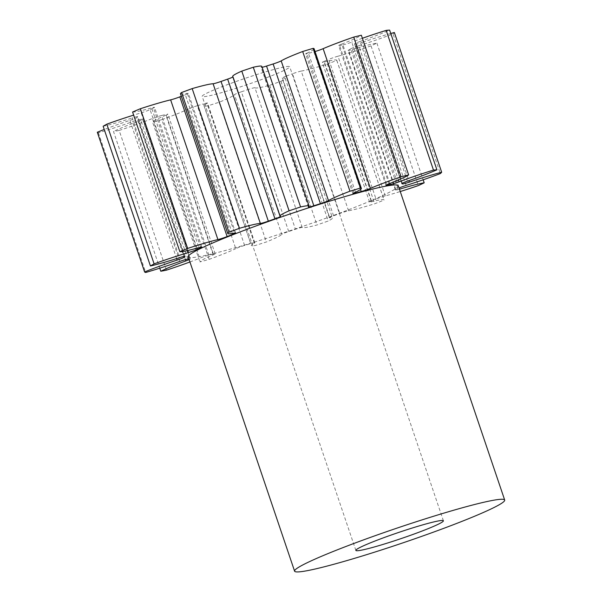 <?xml version="1.0" encoding="UTF-8"?>
<svg xmlns="http://www.w3.org/2000/svg" width="602" height="602" viewBox="0 0 602 602"><rect width="100%" height="100%" fill="white"/><g stroke="black" fill="none" stroke-linecap="round" stroke-linejoin="round"><path stroke-width="0.45" stroke-dasharray="3.01 2.26" d="M267.431 77.365A46.211 3.303 -18.7 0 1 202.182 96.373A46.211 3.303 -18.7 0 1 224.463 85.747A46.211 3.303 -18.7 0 1 289.72 66.739A46.211 3.303 -18.7 0 1 267.431 77.365M398.283 185.709A110.903 7.931 -18.7 0 1 344.803 211.204A110.903 7.931 -18.7 0 1 188.193 256.821M407.434 181.157L360.147 41.448A7.021 0.504 161.3 0 0 357.897 42.268A7.021 0.504 161.3 0 0 354.503 43.886A7.021 0.504 161.3 0 0 354.555 43.916L401.812 183.527M406.117 185.439L358.83 45.737A7.021 0.504 161.3 0 0 353.81 47.475A7.021 0.504 161.3 0 0 350.71 48.83L397.997 188.531A7.021 0.504 -18.7 0 1 399.066 188.005M385.28 195.921L337.993 56.219A7.021 0.504 161.3 0 0 330.521 58.68A7.021 0.504 161.3 0 0 328.752 59.395L376.039 199.096A7.021 0.504 -18.7 0 1 377.808 198.389A7.021 0.504 -18.7 0 1 385.28 195.921A47.415 3.386 161.3 0 0 400.255 191.526M333.568 215.794L286.281 76.085A7.021 0.504 161.3 0 0 285.468 76.394A7.021 0.504 161.3 0 0 282.082 78.004A7.021 0.504 161.3 0 0 282.481 78.042L329.768 217.751A7.021 0.504 -18.7 0 1 329.369 217.713A7.021 0.504 -18.7 0 1 332.755 216.095A7.021 0.504 -18.7 0 1 333.568 215.794A115.524 8.262 161.3 0 0 339.761 213.499A7.021 0.504 -18.7 0 1 348.535 210.783A47.415 3.386 161.3 0 0 374.692 203.769A157.114 11.235 -18.7 0 0 384.061 200.09A47.415 3.386 161.3 0 0 384.061 199.932A47.415 3.386 161.3 0 0 371.442 201.783A7.021 0.504 -18.7 0 1 369.575 202.054A7.021 0.504 -18.7 0 1 371.472 201.03A115.524 8.262 161.3 0 0 376.039 199.096M288.697 231.499L241.402 91.797A7.021 0.504 161.3 0 0 237.865 93.054A7.021 0.504 161.3 0 0 234.487 94.619L281.781 234.321A7.021 0.504 -18.7 0 1 285.152 232.763A7.021 0.504 -18.7 0 1 288.697 231.499A115.524 8.262 161.3 0 0 295.439 229.242A7.021 0.504 -18.7 0 1 302.219 227.458A47.415 3.386 161.3 0 0 316.968 224.982A157.114 11.235 -18.7 0 0 328.24 221.009A47.415 3.386 161.3 0 0 332.477 217.977A47.415 3.386 161.3 0 0 329.768 217.751M244.6 245.443L197.313 105.734A7.021 0.504 161.3 0 0 191.09 107.841A7.021 0.504 161.3 0 0 188.479 108.932L235.766 248.641A7.021 0.504 -18.7 0 1 238.384 247.55A7.021 0.504 -18.7 0 1 244.6 245.443A115.524 8.262 161.3 0 0 250.741 243.599A7.021 0.504 -18.7 0 1 254.804 242.704A7.021 0.504 -18.7 0 1 254.353 243.065A47.415 3.386 161.3 0 0 251.312 245.473A47.415 3.386 161.3 0 0 255.143 245.541A157.114 11.235 -18.7 0 0 266.362 241.966A47.415 3.386 161.3 0 0 281.781 234.321M208.924 255.195L161.637 115.494A7.021 0.504 161.3 0 0 153.247 118.195A7.021 0.504 161.3 0 0 152.411 118.519L199.698 258.228A7.021 0.504 -18.7 0 1 200.534 257.897A7.021 0.504 -18.7 0 1 208.924 255.195A115.524 8.262 161.3 0 0 213.386 254.097A7.021 0.504 -18.7 0 1 215.185 253.848A7.021 0.504 -18.7 0 1 213.213 254.894A47.415 3.386 161.3 0 0 199.909 261.908A157.114 11.235 -18.7 0 0 209.135 259.349A47.415 3.386 161.3 0 0 218.135 256.016A47.415 3.386 161.3 0 0 235.766 248.641M360.147 41.448A47.415 3.386 161.3 0 0 375.37 35.902A47.415 3.386 161.3 0 0 389.622 30.1M358.83 45.737A47.415 3.386 161.3 0 0 392.707 33.998A47.415 3.386 161.3 0 0 393.046 33.87L440.34 173.572M209.135 259.349L161.848 119.647A47.415 3.386 161.3 0 0 170.848 116.306A47.415 3.386 161.3 0 0 188.479 108.932M166.445 270.147L119.158 130.438A47.415 3.386 161.3 0 0 146.768 120.716A47.415 3.386 161.3 0 0 152.411 118.519M189.931 261.975A47.415 3.386 161.3 0 0 194.062 260.418A47.415 3.386 161.3 0 0 199.698 258.228M394.37 32.516A157.114 11.235 -18.7 0 1 393.046 33.87M402.234 183.234L355.188 44.239A115.524 8.262 161.3 0 0 354.555 43.916M355.188 44.239A7.021 0.504 161.3 0 0 362.065 42.426L408.856 180.66M390.766 33.486A47.415 3.386 161.3 0 0 362.065 42.426M399.472 189.216A7.021 0.504 -18.7 0 1 395.431 190.104A7.021 0.504 -18.7 0 1 395.845 189.765L348.558 50.056A115.524 8.262 161.3 0 0 350.71 48.83M348.558 50.056A7.021 0.504 161.3 0 0 348.144 50.395A7.021 0.504 161.3 0 0 352.305 49.477L399.179 187.959M337.993 56.219A47.415 3.386 161.3 0 0 371.043 45.88A157.114 11.235 -18.7 0 0 376.897 43.126A47.415 3.386 161.3 0 0 352.305 49.477M371.472 201.03L324.185 61.321A115.524 8.262 161.3 0 0 328.752 59.395M324.185 61.321A7.021 0.504 161.3 0 0 322.288 62.345A7.021 0.504 161.3 0 0 324.154 62.074L371.442 201.783M348.535 210.783L301.241 71.081A47.415 3.386 161.3 0 0 327.405 64.068A157.114 11.235 -18.7 0 0 336.774 60.381A47.415 3.386 161.3 0 0 336.766 60.23A47.415 3.386 161.3 0 0 324.154 62.074M301.241 71.081A7.021 0.504 161.3 0 0 292.474 73.79L339.761 213.499M286.281 76.085A115.524 8.262 161.3 0 0 292.474 73.79M302.219 227.458L254.932 87.757A47.415 3.386 161.3 0 0 269.681 85.273A157.114 11.235 -18.7 0 0 280.953 81.3A47.415 3.386 161.3 0 0 285.19 78.268A47.415 3.386 161.3 0 0 282.481 78.042M254.932 87.757A7.021 0.504 161.3 0 0 248.152 89.532L295.439 229.242M241.402 91.797A115.524 8.262 161.3 0 0 248.152 89.532M254.353 243.065L207.065 103.356A47.415 3.386 161.3 0 0 204.018 105.764A47.415 3.386 161.3 0 0 207.856 105.839A157.114 11.235 -18.7 0 0 219.075 102.265A47.415 3.386 161.3 0 0 234.487 94.619M207.065 103.356A7.021 0.504 161.3 0 0 207.517 103.002A7.021 0.504 161.3 0 0 203.446 103.898L250.741 243.599M197.313 105.734A115.524 8.262 161.3 0 0 203.446 103.898M161.848 119.647A157.114 11.235 -18.7 0 1 152.622 122.206L199.909 261.908M213.213 254.894L165.926 115.193A47.415 3.386 161.3 0 0 152.622 122.206M165.926 115.193A7.021 0.504 161.3 0 0 167.898 114.139A7.021 0.504 161.3 0 0 166.099 114.395L213.386 254.097M161.637 115.494A115.524 8.262 161.3 0 0 166.099 114.395M119.158 130.438A157.114 11.235 -18.7 0 1 113.515 131.545L159.771 268.191M185.461 259.605L138.618 121.205A47.415 3.386 161.3 0 0 113.515 131.545M138.618 121.205A7.021 0.504 161.3 0 0 142.915 119.256A7.021 0.504 161.3 0 0 142.554 119.219L189.841 258.92A7.021 0.504 -18.7 0 1 190.202 258.958A7.021 0.504 -18.7 0 1 189.133 259.62M187.824 259.086L140.537 119.384A115.524 8.262 161.3 0 0 142.554 119.219M140.537 119.384A7.021 0.504 161.3 0 0 132.508 121.709L179.802 261.418M97.313 132.237A157.114 11.235 -18.7 0 0 98.397 132.786A47.415 3.386 161.3 0 0 132.508 121.709M176.657 258.582L129.874 120.37A47.415 3.386 161.3 0 0 104.236 129.498M129.874 120.37A7.021 0.504 161.3 0 0 136.887 117.525L183.896 256.422M184.897 256.279L137.662 116.728A115.524 8.262 161.3 0 0 136.887 117.525M137.662 116.728A7.021 0.504 161.3 0 0 137.73 116.615A7.021 0.504 161.3 0 0 132.229 117.962L179.516 257.664M103.145 126.269A47.415 3.386 161.3 0 0 132.229 117.962M187.801 250.507L141.199 112.822A47.415 3.386 161.3 0 0 133.636 115.125M141.199 112.822A7.021 0.504 161.3 0 0 150.079 109.617L196.967 248.159M200.617 247.174L153.51 107.999A115.524 8.262 161.3 0 0 150.079 109.617M153.51 107.999A7.021 0.504 161.3 0 0 154.541 107.352A7.021 0.504 161.3 0 0 151.606 107.916L198.893 247.625M132.59 112.025A47.415 3.386 161.3 0 0 151.606 107.916M232.312 233.456L185.341 94.695A115.524 8.262 161.3 0 0 181.307 96.275M185.341 94.695A7.021 0.504 161.3 0 0 188.313 93.242A7.021 0.504 161.3 0 0 187.305 93.31L234.592 233.019M180.472 93.799A47.415 3.386 161.3 0 0 187.305 93.31M232.899 76.988A7.021 0.504 161.3 0 0 233.2 76.717A7.021 0.504 161.3 0 0 233.132 76.68L280.419 216.381M232.703 76.409A47.415 3.386 161.3 0 0 233.132 76.68M308.525 206.953L261.23 67.243A47.415 3.386 161.3 0 0 261.81 66.393M261.23 67.243A7.021 0.504 161.3 0 0 261.148 67.371A7.021 0.504 161.3 0 0 262.118 67.311M354.021 192.926L306.734 53.217A47.415 3.386 161.3 0 0 314.078 48.702M306.734 53.217A7.021 0.504 161.3 0 0 305.643 53.894A7.021 0.504 161.3 0 0 308.495 53.352L355.504 192.234M360.5 189.487L313.905 51.855A115.524 8.262 161.3 0 0 308.495 53.352M313.905 51.855A7.021 0.504 161.3 0 0 315.042 51.531M389.005 183.798L341.718 44.096A47.415 3.386 161.3 0 0 361.35 35.232M341.718 44.096A7.021 0.504 161.3 0 0 338.663 45.579A7.021 0.504 161.3 0 0 339.626 45.519L386.755 184.754M389.848 183.475L342.937 44.872A115.524 8.262 161.3 0 0 339.626 45.519M342.937 44.872A7.021 0.504 161.3 0 0 351.749 42.14L398.411 179.99M362.381 38.272A47.415 3.386 161.3 0 0 351.749 42.14M188.93 259.01A115.524 8.262 161.3 0 0 189.841 258.92M395.845 189.765A115.524 8.262 161.3 0 0 397.997 188.531M376.897 43.126L423.161 179.81M371.043 45.88L418.33 185.589M336.774 60.381L384.061 200.09M327.405 64.068L374.692 203.769M280.953 81.3L328.24 221.009M269.681 85.273L316.968 224.982M219.075 102.265L266.362 241.966M207.856 105.839L255.143 245.541M98.397 132.786L145.684 272.488M355.865 550.416L202.182 96.373M385.95 185.288L338.663 45.579M204.018 105.764L251.312 245.473M285.19 78.268L332.477 217.977M336.766 60.23L384.061 199.932M352.93 193.596L305.643 53.894M308.435 207.08L261.148 67.371M280.487 216.427L233.2 76.717M235.6 232.951L188.313 93.242M201.828 247.061L154.541 107.352M185.017 256.324L137.73 116.615M190.202 258.958L142.915 119.256M215.185 253.848L167.898 114.139M254.804 242.704L207.517 103.002M329.369 217.713L282.082 78.004M369.575 202.054L322.288 62.345M395.431 190.104L348.144 50.395M401.797 183.587L354.503 43.886M443.403 520.79L289.72 66.739"/><path stroke-width="0.9" d="M421.122 531.408A46.211 3.303 -18.7 0 1 355.865 550.416A46.211 3.303 -18.7 0 1 378.154 539.798A46.211 3.303 -18.7 0 1 443.403 520.79A46.211 3.303 -18.7 0 1 421.122 531.408M348.076 545.66A110.903 7.931 -18.7 0 1 504.687 500.044A110.903 7.931 -18.7 0 1 451.199 525.538A110.903 7.931 -18.7 0 1 294.589 571.163A110.903 7.931 -18.7 0 1 348.076 545.66M294.589 571.163L188.193 256.821A110.903 7.931 -18.7 0 1 241.673 231.326A110.903 7.931 -18.7 0 1 398.283 185.709L504.687 500.044M390.766 33.486A47.415 3.386 161.3 0 1 394.37 32.516L441.665 172.217A47.415 3.386 161.3 0 0 409.352 182.128A7.021 0.504 -18.7 0 1 402.475 183.949A115.524 8.262 161.3 0 0 401.843 183.625A7.021 0.504 -18.7 0 1 401.797 183.587A7.021 0.504 -18.7 0 1 405.184 181.977A7.021 0.504 -18.7 0 1 407.434 181.157A47.415 3.386 161.3 0 0 422.657 175.611A47.415 3.386 161.3 0 0 436.909 169.809L389.622 30.1A157.114 11.235 -18.7 0 0 386.191 30.386L433.478 170.088A157.114 11.235 -18.7 0 1 436.909 169.809M399.066 188.005A7.021 0.504 -18.7 0 1 401.098 187.177A7.021 0.504 -18.7 0 1 406.117 185.439A47.415 3.386 161.3 0 0 439.994 173.707A47.415 3.386 161.3 0 0 440.34 173.572A157.114 11.235 -18.7 0 0 441.665 172.217M189.133 259.62A7.021 0.504 -18.7 0 1 185.905 260.914A47.415 3.386 161.3 0 0 160.809 271.246A157.114 11.235 -18.7 0 0 166.445 270.147A47.415 3.386 161.3 0 0 189.931 261.975M104.236 129.498A47.415 3.386 161.3 0 0 97.313 132.237L144.6 271.946A47.415 3.386 161.3 0 1 177.161 260.079L176.657 258.582M154.104 263.872A157.114 11.235 -18.7 0 0 150.432 265.979L103.145 126.269A157.114 11.235 -18.7 0 1 106.81 124.17L154.104 263.872A47.415 3.386 161.3 0 1 188.486 252.524L187.801 250.507M133.636 115.125A47.415 3.386 161.3 0 0 106.81 124.17M187.658 248.438A157.114 11.235 -18.7 0 0 179.878 251.734L132.59 112.025A157.114 11.235 -18.7 0 1 140.371 108.736L187.658 248.438A47.415 3.386 161.3 0 1 217.924 239.573L170.637 99.864A47.415 3.386 161.3 0 0 140.371 108.736M170.637 99.864A7.021 0.504 161.3 0 0 179.847 96.854L227.135 236.563A7.021 0.504 -18.7 0 1 217.924 239.573M181.307 96.275A115.524 8.262 161.3 0 0 179.847 96.854M279.998 216.118L232.703 76.409A47.415 3.386 161.3 0 1 241.793 71.104L289.088 210.813A47.415 3.386 161.3 0 0 279.998 216.118A47.415 3.386 161.3 0 0 280.419 216.381A7.021 0.504 -18.7 0 1 280.487 216.427A7.021 0.504 -18.7 0 1 274.948 218.827A115.524 8.262 161.3 0 0 268.334 221.16A7.021 0.504 -18.7 0 1 260.38 223.447L213.093 83.746A47.415 3.386 161.3 0 0 192.181 88.599A157.114 11.235 -18.7 0 0 181.631 92.512A47.415 3.386 161.3 0 0 180.472 93.799L227.759 233.508A47.415 3.386 161.3 0 0 234.592 233.019A7.021 0.504 -18.7 0 1 235.6 232.951A7.021 0.504 -18.7 0 1 232.635 234.404A115.524 8.262 161.3 0 0 227.135 236.563M213.093 83.746A7.021 0.504 161.3 0 0 221.047 81.451L268.334 221.16M274.948 218.827L227.654 79.118A115.524 8.262 161.3 0 0 221.047 81.451M227.654 79.118A7.021 0.504 161.3 0 0 232.899 76.988M241.793 71.104A157.114 11.235 -18.7 0 1 253.291 67.243L300.579 206.953A47.415 3.386 161.3 0 1 309.097 206.095A47.415 3.386 161.3 0 1 308.525 206.953A7.021 0.504 -18.7 0 0 308.435 207.08A7.021 0.504 -18.7 0 0 313.838 205.771A115.524 8.262 161.3 0 1 320.422 203.672L273.135 63.962A115.524 8.262 161.3 0 0 266.551 66.062L313.838 205.771M309.097 206.095L261.81 66.393A47.415 3.386 161.3 0 0 253.291 67.243M262.118 67.311A7.021 0.504 161.3 0 0 266.551 66.062M273.135 63.962A7.021 0.504 161.3 0 0 281.187 60.885L328.474 200.594A7.021 0.504 -18.7 0 1 320.422 203.672M315.042 51.531A7.021 0.504 161.3 0 0 323.139 48.672A47.415 3.386 161.3 0 1 353.758 37.098L401.045 176.807A47.415 3.386 161.3 0 0 370.433 188.373A7.021 0.504 -18.7 0 1 361.2 191.556A115.524 8.262 161.3 0 0 355.782 193.061A7.021 0.504 -18.7 0 1 352.93 193.596A7.021 0.504 -18.7 0 1 354.021 192.926A47.415 3.386 161.3 0 0 361.366 188.403L314.078 48.702A47.415 3.386 161.3 0 0 313.13 48.371A157.114 11.235 -18.7 0 0 302.678 51.501A47.415 3.386 161.3 0 0 281.187 60.885M353.758 37.098A157.114 11.235 -18.7 0 1 361.35 35.232L408.638 174.934A47.415 3.386 161.3 0 1 389.005 183.798A7.021 0.504 -18.7 0 0 385.95 185.288A7.021 0.504 -18.7 0 0 386.913 185.228A115.524 8.262 161.3 0 1 390.224 184.581L389.848 183.475M386.191 30.386A47.415 3.386 161.3 0 0 362.381 38.272M433.478 170.088A47.415 3.386 161.3 0 0 399.043 181.842A7.021 0.504 -18.7 0 1 390.224 184.581M401.045 176.807A157.114 11.235 -18.7 0 1 408.638 174.934M361.366 188.403A47.415 3.386 161.3 0 0 360.417 188.072A157.114 11.235 -18.7 0 0 349.965 191.21A47.415 3.386 161.3 0 0 328.474 200.594M289.088 210.813A157.114 11.235 -18.7 0 1 300.579 206.953M260.38 223.447A47.415 3.386 161.3 0 0 239.468 228.301A157.114 11.235 -18.7 0 0 228.918 232.214A47.415 3.386 161.3 0 0 227.759 233.508M179.878 251.734A47.415 3.386 161.3 0 0 198.893 247.625A7.021 0.504 -18.7 0 1 201.828 247.061A7.021 0.504 -18.7 0 1 200.797 247.708A115.524 8.262 161.3 0 0 197.366 249.326A7.021 0.504 -18.7 0 1 188.486 252.524M150.432 265.979A47.415 3.386 161.3 0 0 179.516 257.664A7.021 0.504 -18.7 0 1 185.017 256.324A7.021 0.504 -18.7 0 1 184.949 256.437A115.524 8.262 161.3 0 0 184.174 257.235A7.021 0.504 -18.7 0 1 177.161 260.079M188.93 259.01A115.524 8.262 161.3 0 1 187.824 259.086A7.021 0.504 -18.7 0 0 179.802 261.418A47.415 3.386 161.3 0 1 145.684 272.488A157.114 11.235 -18.7 0 1 144.6 271.946M400.255 191.526A47.415 3.386 161.3 0 0 418.33 185.589A157.114 11.235 -18.7 0 0 424.184 182.835A47.415 3.386 161.3 0 0 399.593 189.178A7.021 0.504 -18.7 0 1 399.472 189.216M423.161 179.81L424.184 182.835M159.771 268.191L160.809 271.246M181.631 92.512L228.918 232.214M192.181 88.599L239.468 228.301M302.678 51.501L349.965 191.21M313.13 48.371L360.417 188.072M398.411 179.99L399.043 181.842M386.755 184.754L386.913 185.228M323.139 48.672L370.433 188.373M361.2 191.556L360.5 189.487M355.504 192.234L355.782 193.061M232.635 234.404L232.312 233.456M200.797 247.708L200.617 247.174M196.967 248.159L197.366 249.326M183.896 256.422L184.174 257.235M185.905 260.914L185.461 259.605M399.179 187.959L399.593 189.178M408.856 180.66L409.352 182.128M402.475 183.949L402.234 183.234"/></g></svg>
